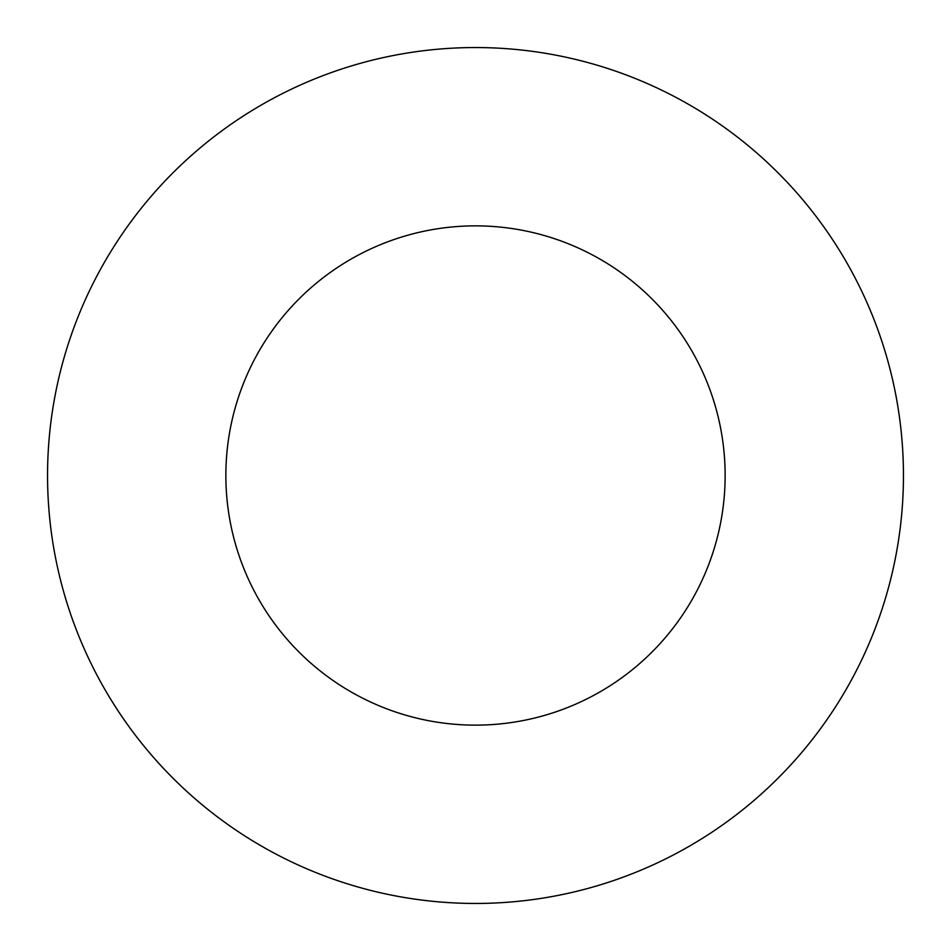<?xml version="1.0" encoding="UTF-8"?>
<svg xmlns="http://www.w3.org/2000/svg" width="951" height="951" viewBox="0 0 951 951"><rect width="100%" height="100%" fill="white"/><g stroke="black" fill="none" stroke-linecap="round" stroke-linejoin="round"><path stroke-width="1.43" d="M725.137 475.5A249.637 249.637 0 0 0 475.5 225.862A249.637 249.637 0 0 0 225.862 475.5A249.637 249.637 0 0 0 475.5 725.137A249.637 249.637 0 0 0 725.137 475.5M903.45 475.5A427.95 427.95 0 0 0 475.5 47.55A427.95 427.95 0 0 0 47.55 475.5A427.95 427.95 0 0 0 475.5 903.45A427.95 427.95 0 0 0 903.45 475.5"/></g></svg>

